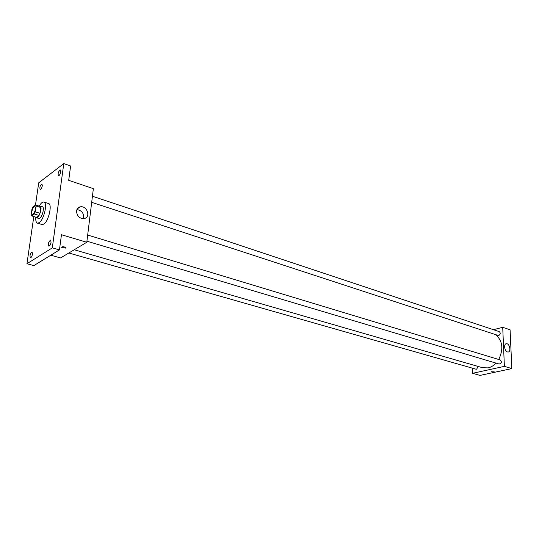 <?xml version="1.0" encoding="UTF-8"?>
<svg xmlns="http://www.w3.org/2000/svg" width="539" height="539" viewBox="0 0 539 539"><rect width="100%" height="100%" fill="white"/><g stroke="black" fill="none" stroke-linecap="round" stroke-linejoin="round"><path stroke-width="0.81" d="M33.047 214.374L32.353 214.556C30.48 214.192 33.142 205.561 34.9 206.322C35.972 208.553 35.352 211.241 33.047 214.374M35.278 211.834L36.12 206.053L35.608 204.982L32.953 206.915L31.976 209.058L31.134 214.798L31.639 215.883L34.301 213.99L35.278 211.834L39.967 213.276L40.796 207.508L36.12 206.053M31.639 215.883L36.308 217.305L38.983 215.425L34.301 213.99M35.608 204.982L40.27 206.444L40.796 207.508M39.967 213.276L38.983 215.425M35.904 217.183L36.49 217.749C39.017 218.841 42.817 206.538 40.115 206.019L39.32 206.147M40.115 206.019L42.433 206.747C44.643 207.097 42.473 216.604 39.812 218.201L38.821 218.457L36.49 217.749M39.219 206.114C40.951 203.122 42.514 201.775 43.908 202.071C47.89 202.698 43.962 219.872 39.165 222.701L37.407 223.146C36.086 222.607 35.554 220.606 35.81 217.15M43.908 202.071L48.523 203.533C52.532 204.173 48.638 221.293 43.814 224.103L42.035 224.541L37.407 223.146M60.712 171.853C60.179 174.313 59.411 175.626 58.401 175.795C57.713 173.403 58.353 171.456 60.314 169.967L60.712 171.853M51.07 242.22C50.565 244.652 49.81 245.952 48.813 246.114C47.984 243.689 48.584 241.674 50.605 240.071L51.07 242.22M32.488 254.071C31.996 256.396 31.289 257.642 30.366 257.81C29.605 255.493 30.171 253.539 32.064 251.956L32.488 254.071M42.305 185.773C41.793 188.118 41.072 189.378 40.142 189.553C39.502 187.262 40.102 185.382 41.941 183.907L42.305 185.773M33.809 216.543L26.95 263.733L52.31 247.866L63.784 163.593L38.714 182.822L35.48 205.076M50.787 255.21L60.55 257.945L86.792 242.267L61.459 234.741L59.438 249.907L33.869 265.599L26.95 263.733M59.438 249.907L52.31 247.866M86.792 242.267L93.362 188.663L68.709 180.316L70.616 165.978L63.784 163.593M81.551 218.315C75.797 216.806 74.766 207.562 80.257 206.855C87.055 205.305 91.185 217.54 84.185 218.511L81.551 218.315M65.798 248.115L61.709 247.495C62.356 246.485 63.764 246.512 65.933 247.59L65.798 248.115M65.347 247.172L62.443 246.774M76.922 209.55C82.09 210.587 84.219 213.599 83.309 218.591M496.042 363.111C493.67 365.631 491.029 367.221 488.132 367.881L482.614 367.739L74.241 249.766M496.028 334.982C502.692 341.106 503.588 349.272 498.73 359.486M86.92 241.202L499.148 364.041C501.587 363.299 501.991 361.945 500.36 359.985L87.675 235.051M478.133 366.446L476.624 369.208L476.004 369.195L68.83 253M92.432 196.243L499.249 331.633C500.704 333.008 500.509 334.335 498.663 335.615L91.684 202.334M472.386 368.164L472.548 373.318L504.389 366.365L502.712 327.308L493.448 329.7M502.712 327.308L510.076 329.801L511.848 368.582L480.013 375.407L472.548 373.318M511.848 368.582L504.389 366.365M507.448 351.94C504.457 351.212 503.514 343.754 506.404 343.727C509.604 343.242 511.396 351.933 508.109 352.021L507.448 351.94M494.243 371.176L491.265 371.236M511.605 362.713L511.733 365.994M511.646 363.67L511.74 366.163M510.318 334.551L510.44 337.758M510.359 335.554L510.453 337.993M61.776 247.017L61.709 247.495M77.299 208.829L80.257 206.855M505.98 343.828L506.404 343.727"/></g></svg>
